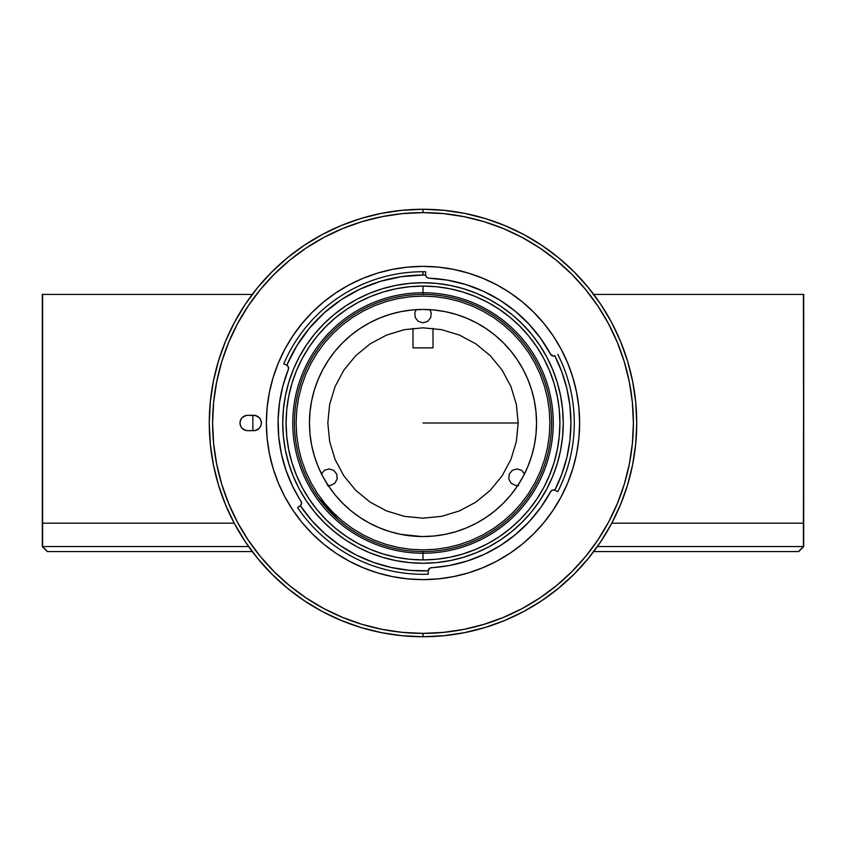 <?xml version="1.0" encoding="UTF-8"?>
<svg xmlns="http://www.w3.org/2000/svg" width="846" height="846" viewBox="0 0 846 846"><rect width="100%" height="100%" fill="white"/><g stroke="black" fill="none" stroke-linecap="round" stroke-linejoin="round"><path stroke-width="1.27" d="M423 423L518.175 423L423 423M422.937 309.456A113.544 113.544 0 0 0 419.288 309.52L421.699 309.467L419.288 309.52M419.288 536.48L416.317 536.343L419.288 536.48A113.544 113.544 0 0 0 421.699 536.533L423 536.544A113.544 113.544 0 0 1 309.456 423A113.544 113.544 0 0 1 423 309.456L421.699 309.467M417.448 309.594L418.284 309.551L417.448 309.594M420.441 536.512L421.699 536.533L420.441 536.512M426.712 309.52L429.683 309.657L426.712 309.52A113.544 113.544 0 0 0 424.301 309.467L423 309.456A113.544 113.544 0 0 1 536.544 423A113.544 113.544 0 0 1 423 536.544L434.125 535.994L445.155 534.365L455.962 531.658L466.453 527.904L476.52 523.135L486.08 517.403L495.026 510.773L503.285 503.285L510.773 495.026L517.403 486.08L523.135 476.52L527.904 466.453L531.658 455.962L534.365 445.155L535.994 434.125L536.544 423L535.994 411.875L534.365 400.845L531.658 390.038L527.904 379.547L523.135 369.48L517.403 359.92L510.773 350.974L503.285 342.715L495.026 335.228L486.08 328.597L476.52 322.865L466.453 318.096L455.962 314.342L445.155 311.635L434.125 310.006L423 309.456L411.875 310.006L400.845 311.635L390.038 314.342L379.547 318.096L369.48 322.865L359.92 328.597L350.974 335.228L342.715 342.715L335.228 350.974L328.597 359.92L322.865 369.48L318.096 379.547L314.342 390.038L311.635 400.845L310.006 411.875L309.456 423L310.006 434.125L311.635 445.155L314.342 455.962L318.096 466.453L322.865 476.52L328.597 486.08L335.228 495.026L342.715 503.285L350.974 510.773L359.92 517.403L369.48 523.135L379.547 527.904L390.038 531.658L400.845 534.365L421.699 536.533M423 549.9L410.564 549.287L398.244 547.457L386.167 544.433L374.44 540.245L363.177 534.915L352.496 528.517L342.493 521.094L333.271 512.729L324.906 503.507L317.483 493.504L311.085 482.823L305.755 471.56L301.567 459.833L298.543 447.756L296.713 435.436L296.1 423L296.713 410.564L298.543 398.244L301.567 386.167L305.755 374.44L311.085 363.177L317.483 352.496L324.906 342.493L333.271 333.271L342.493 324.906L352.496 317.483L363.177 311.085L374.44 305.755L386.167 301.567L398.244 298.543L410.564 296.713L423 296.1L435.436 296.713L447.756 298.543L459.833 301.567L471.56 305.755L482.823 311.085L493.504 317.483L503.507 324.906L512.729 333.271L521.094 342.493L528.517 352.496L534.915 363.177L540.245 374.44L544.433 386.167L547.457 398.244L549.287 410.564L549.9 423L549.287 435.436L547.457 447.756L544.433 459.833L540.245 471.56L534.915 482.823L528.517 493.504L521.094 503.507L512.729 512.729L503.507 521.094L493.504 528.517L482.823 534.915L471.56 540.245L459.833 544.433L447.756 547.457L435.436 549.287L423 549.9M423.063 536.544A113.544 113.544 0 0 0 426.712 536.48L424.301 536.533L426.712 536.48M428.552 536.406L427.716 536.449L428.552 536.406M423 536.544L424.301 536.533M425.559 309.488L424.301 309.467L425.559 309.488M423 309.456L424.301 309.467M423 553.242L423 551.571A128.571 128.571 0 0 0 551.571 423A128.571 128.571 0 0 0 423 294.429L423 292.758L423 294.429A128.571 128.571 0 0 1 551.571 423A128.571 128.571 0 0 1 423 551.571A128.571 128.571 0 0 1 294.429 423A128.571 128.571 0 0 1 423 294.429A128.571 128.571 0 0 0 294.429 423A128.571 128.571 0 0 0 423 551.571L423 553.242A130.242 130.242 0 0 1 292.758 423A130.242 130.242 0 0 1 423 292.758A130.242 130.242 0 0 0 292.758 423A130.242 130.242 0 0 0 423 553.242L423 559.915A136.915 136.915 0 0 1 286.085 423A136.915 136.915 0 0 1 423 286.085L423 292.758L423 286.085L436.42 286.741L449.712 288.708L462.741 291.976L475.399 296.502L487.539 302.244L499.066 309.16L509.863 317.165L519.814 326.186L528.835 336.137L536.84 346.934L543.756 358.461L549.498 370.601L554.024 383.259L557.292 396.288L559.259 409.58L559.915 423L559.259 436.42L557.292 449.712L554.024 462.741L549.498 475.399L543.756 487.539L536.84 499.066L528.835 509.863L519.814 519.814L509.863 528.835L499.066 536.84L487.539 543.756L475.399 549.498L462.741 554.024L449.712 557.292L436.42 559.259L423 559.915L409.58 559.259L396.288 557.292L383.259 554.024L370.601 549.498L358.461 543.756L346.934 536.84L336.137 528.835L326.186 519.814L317.165 509.863L309.16 499.066L302.244 487.539L296.502 475.399L291.976 462.741L288.708 449.712L286.741 436.42L286.085 423L286.741 409.58L288.708 396.288L291.976 383.259L296.502 370.601L302.244 358.461L309.16 346.934L317.165 336.137L326.186 326.186L336.137 317.165L346.934 309.16L358.461 302.244L370.601 296.502L383.259 291.976L396.288 288.708L409.58 286.741L423 286.085A136.915 136.915 0 0 1 559.915 423A136.915 136.915 0 0 1 423 559.915L423 553.242A130.242 130.242 0 0 0 553.242 423A130.242 130.242 0 0 0 423 292.758A130.242 130.242 0 0 1 553.242 423A130.242 130.242 0 0 1 423 553.242M433.015 328.354L433.015 347.865L433.015 328.354M412.985 347.865L412.985 328.354L412.985 347.865L433.015 347.865M42.3 294.429L42.3 546.558L47.313 551.571L252.267 551.571L47.492 551.571L42.596 546.558L42.596 294.429L252.267 294.429L42.3 294.429M234.205 523.188L42.3 523.188L42.3 546.558L42.596 523.188L234.205 523.188M803.7 523.188L803.404 294.429L803.7 523.188L803.7 294.429L803.404 523.188L611.795 523.188L803.404 523.188L803.7 546.558L803.404 523.188L803.404 546.558L597.392 546.558L803.404 546.558L798.508 551.571L593.733 551.571L798.687 551.571L803.7 546.558L803.7 523.188M593.733 294.429L803.404 294.429L593.733 294.429M532.197 490.87L527.375 498.061M338.569 519.962L318.033 497.237L313.866 490.976M343.973 321.586L347.072 319.238M362.923 309.329L363.875 308.832M382.054 301.123L383.058 300.795M402.252 296.111L403.309 295.952M423 294.429L424.068 294.44M443.748 296.111L444.795 296.29M463.946 301.123L464.951 301.462M483.077 309.329L484.187 309.922M498.706 319.079L501.921 321.501M532.642 355.849L533.065 356.557M543.195 377.358L543.481 378.12M542.244 471.074L541.895 471.931M531.256 492.361L527.967 497.237M318.033 497.237L314.744 492.361M303.756 471.074L303.45 470.323M296.914 448.126L296.756 447.323M294.44 424.301L294.429 423.486M296.428 400.444L296.576 399.629M302.805 377.358L303.101 376.586M313.358 355.849L313.781 355.161M327.381 485.456L330.638 485.456L334.91 483.172L337.194 478.899L336.719 474.067L333.641 470.323L329.009 468.917L324.367 470.323L321.29 474.067M524.71 474.067L521.633 470.323L516.991 468.917L512.359 470.323L509.281 474.067L508.806 478.899L511.09 483.172L515.362 485.456L518.619 485.456M423 327.825L404.43 329.654L386.58 335.069L370.125 343.867L355.701 355.701L343.867 370.125L335.069 386.58L329.654 404.43L327.825 423L329.654 441.57L335.069 459.42L343.867 475.875L355.701 490.299L370.125 502.133L386.58 510.931L404.43 516.346L423 518.175L441.57 516.346L459.42 510.931L475.875 502.133L490.299 490.299L502.133 475.875L510.931 459.42L516.346 441.57L518.175 423L516.346 404.43L510.931 386.58L502.133 370.125L490.299 355.701L475.875 343.867L459.42 335.069L441.57 329.654L423 327.825M416.169 309.668L414.815 312.84L415.291 317.662L418.358 321.406L423 322.812L427.642 321.406L430.709 317.662L431.185 312.84L429.831 309.668M248.608 546.558L42.596 546.558L248.608 546.558M604.118 309.53L605.07 311.064L604.118 309.53M611.468 322.199L610.971 321.29L611.468 322.199M234.173 322.886L235.029 321.29M415.513 636.594L417.099 636.647M428.901 636.647L430.709 636.583M422.968 636.731L423 636.731A213.731 213.731 0 0 0 636.731 423A213.731 213.731 0 0 0 423 209.269L423 212.61A210.39 210.39 0 0 1 633.39 423A210.39 210.39 0 0 1 423 633.39L423 636.731A213.731 213.731 0 0 1 209.269 423A213.731 213.731 0 0 1 423 209.269A213.731 213.731 0 0 1 636.731 423A213.731 213.731 0 0 1 423 636.731L423 633.39A210.39 210.39 0 0 1 212.61 423A210.39 210.39 0 0 1 423 212.61L423 209.269A213.731 213.731 0 0 0 209.269 423A213.731 213.731 0 0 0 423 636.731L443.949 635.695L464.697 632.618L485.044 627.521L504.787 620.456L523.748 611.489L541.736 600.702L558.582 588.213L574.127 574.127L588.213 558.582L600.702 541.736L611.489 523.748L620.456 504.787L627.521 485.044L632.618 464.697L635.695 443.949L636.731 423L635.695 402.051L632.618 381.303L627.521 360.956L620.456 341.213L611.489 322.252L600.702 304.264L588.213 287.418L574.127 271.873L558.582 257.787L541.736 245.298L523.748 234.511L504.787 225.544L485.044 218.48L464.697 213.382L443.949 210.305L423 209.269L402.051 210.305L381.303 213.382L360.956 218.48L341.213 225.544L322.252 234.511L304.264 245.298L287.418 257.787L271.873 271.873L257.787 287.418L245.298 304.264L234.511 322.252L225.544 341.213L218.48 360.956L213.382 381.303L210.305 402.051L209.269 423L210.305 443.949L213.382 464.697L218.48 485.044L225.544 504.787L234.511 523.748L245.298 541.736L257.787 558.582L271.873 574.127L287.418 588.213L304.264 600.702L322.252 611.489L341.213 620.456L360.956 627.521L381.303 632.618L402.051 635.695L423 636.731M241.882 309.53L240.93 311.064M612.123 323.447L611.827 322.886M299.093 498.178L292.631 486.323L286.054 470.439L281.39 453.879L278.736 436.896L278.101 419.701L279.518 402.569L282.945 385.713L288.349 369.385A3.342 3.342 0 0 0 286.551 365.081L286.815 365.208A147.934 147.934 0 0 1 423 275.066L423 271.725A151.275 151.275 0 0 0 283.748 363.886L286.815 365.208L296.692 345.982L309.255 328.407L324.24 312.851L341.34 299.643L360.185 289.057L380.362 281.337L401.448 276.642L423 275.066A147.934 147.934 0 0 1 425.591 275.087L426.606 277.245L428.795 278.186A144.93 144.93 0 0 1 550.619 354.305A144.93 144.93 0 0 1 550.619 354.315A144.93 144.93 0 0 0 550.577 354.22M550.577 491.78A144.93 144.93 0 0 0 550.619 491.695A144.93 144.93 0 0 1 431.323 567.698L433.66 567.539M467.447 560.951A144.93 144.93 0 0 0 467.531 560.919L449.638 565.466A144.93 144.93 0 0 0 449.744 565.445M484.705 554.141A144.93 144.93 0 0 0 515.774 534.344L500.874 545.236L484.705 554.141L467.531 560.919M540.837 507.378A144.93 144.93 0 0 0 540.88 507.325L529.173 521.654A144.93 144.93 0 0 0 529.194 521.633M515.119 311.106A144.93 144.93 0 0 0 428.795 278.186L447.46 280.142L465.723 284.51L483.267 291.193L499.806 300.087L515.045 311.053L528.75 323.891L540.668 338.389A144.93 144.93 0 0 0 540.647 338.347M423 563.256A140.256 140.256 0 0 1 282.744 423A140.256 140.256 0 0 1 423 282.744A140.256 140.256 0 0 1 563.256 423A140.256 140.256 0 0 1 423 563.256L436.748 562.579L450.368 560.56L463.714 557.218L476.679 552.586L489.115 546.696L500.927 539.621L511.978 531.425L522.172 522.172L531.425 511.978L539.621 500.927L546.696 489.115L552.586 476.679L557.218 463.714L560.56 450.368L562.579 436.748L563.256 423L562.579 409.253L560.56 395.632L557.218 382.286L552.586 369.321L546.696 356.885L539.621 345.073L531.425 334.022L522.172 323.828L511.978 314.575L500.927 306.379L489.115 299.304L476.679 293.414L463.714 288.782L450.368 285.44L436.748 283.421L423 282.744L409.253 283.421L395.632 285.44L382.286 288.782L369.321 293.414L356.885 299.304L345.073 306.379L334.022 314.575L323.828 323.828L314.575 334.022L306.379 345.073L299.304 356.885L293.414 369.321L288.782 382.286L285.44 395.632L283.421 409.253L282.744 423L283.421 436.748L285.44 450.368L288.782 463.714L293.414 476.679L299.304 489.115L306.379 500.927L314.575 511.978L323.828 522.172L334.022 531.425L345.073 539.621L356.885 546.696L369.321 552.586L382.286 557.218L395.632 560.56L409.253 562.579L423 563.256M423 574.275A151.275 151.275 0 0 1 297.581 507.589A151.275 151.275 0 0 0 428.277 574.191A151.275 151.275 0 0 1 423 574.275M540.668 338.389L550.619 354.305A3.342 3.342 0 0 0 555.082 355.701L554.807 355.828A3.342 3.342 0 0 1 550.619 354.305L550.154 353.438M496.856 284.891A156.626 156.626 0 0 0 423 266.374A156.626 156.626 0 0 1 579.626 423A156.626 156.626 0 0 1 423 579.626A156.626 156.626 0 0 0 496.856 561.11M509.927 553.284A156.626 156.626 0 0 0 553.284 509.927M561.11 496.856A156.626 156.626 0 0 0 561.11 349.144M553.284 336.074A156.626 156.626 0 0 0 509.927 292.716M255.175 415.46A7.677 7.677 0 0 0 253.694 415.323A7.677 7.677 0 0 1 261.372 423A7.677 7.677 0 0 1 253.684 430.677A7.677 7.677 0 0 0 255.175 430.54M253.684 430.677L247.677 430.677L255.185 430.529A7.677 7.677 0 0 0 260.78 425.95L261.372 423A7.677 7.677 0 0 0 260.79 420.071M260.79 425.929A7.677 7.677 0 0 0 261.372 423.011L260.79 420.06A7.677 7.677 0 0 0 255.196 415.471L247.677 415.323A7.677 7.677 0 0 0 246.197 415.46M246.197 430.54A7.677 7.677 0 0 0 247.677 430.677A7.677 7.677 0 0 1 240 423A7.677 7.677 0 0 1 247.677 415.323L253.684 415.323M247.677 415.323L246.175 415.471A7.677 7.677 0 0 0 240.581 420.05L240 423A7.677 7.677 0 0 0 240.581 425.929M240.581 420.071A7.677 7.677 0 0 0 240 422.989L240.581 425.94A7.677 7.677 0 0 0 246.165 430.529L247.677 430.677M423 212.61L443.621 213.626L464.042 216.661L484.071 221.673L503.507 228.632L522.172 237.451L539.885 248.068L556.467 260.367L571.769 274.231L585.633 289.533L597.932 306.115L608.549 323.828L617.369 342.493L624.327 361.929L629.339 381.958L632.374 402.379L633.39 423L632.374 443.621L629.339 464.042L624.327 484.071L617.369 503.507L608.549 522.172L597.932 539.885L585.633 556.467L571.769 571.769L556.467 585.633L539.885 597.932L522.172 608.549L503.507 617.369L484.071 624.327L464.042 629.339L443.621 632.374L423 633.39L402.379 632.374L381.958 629.339L361.929 624.327L342.493 617.369L323.828 608.549L306.115 597.932L289.533 585.633L274.231 571.769L260.367 556.467L248.068 539.885L237.451 522.172L228.632 503.507L221.673 484.071L216.661 464.042L213.626 443.621L212.61 423L213.626 402.379L216.661 381.958L221.673 361.929L228.632 342.493L237.451 323.828L248.068 306.115L260.367 289.533L274.231 274.231L289.533 260.367L306.115 248.068L323.828 237.451L342.493 228.632L361.929 221.673L381.958 216.661L402.379 213.626L423 212.61M246.175 415.471L242.242 417.564L240.581 420.06M240.581 425.94L242.242 428.436L246.175 430.529M255.185 430.529L259.119 428.436L260.79 425.94M260.79 420.06L259.119 417.564L255.185 415.471M349.144 561.11A156.626 156.626 0 0 0 423 579.626A156.626 156.626 0 0 1 266.374 423A156.626 156.626 0 0 1 423 266.374A156.626 156.626 0 0 0 349.144 284.891M336.074 292.716A156.626 156.626 0 0 0 292.716 336.074M284.891 349.144A156.626 156.626 0 0 0 284.891 496.856M292.716 509.927A156.626 156.626 0 0 0 336.074 553.284M423 579.626L407.645 578.865L392.449 576.612L377.538 572.879L363.061 567.698L349.165 561.131L335.989 553.231L323.637 544.073L312.248 533.752L301.927 522.363L292.769 510.011L284.869 496.835L278.302 482.939L273.121 468.462L269.388 453.551L267.135 438.355L266.374 423L267.135 407.645L269.388 392.449L273.121 377.538L278.302 363.061L284.869 349.165L292.769 335.989L301.927 323.637L312.248 312.248L323.637 301.927L335.989 292.769L349.165 284.869L363.061 278.302L377.538 273.121L392.449 269.388L407.645 267.135L423 266.374L438.355 267.135L453.551 269.388L468.462 273.121L482.939 278.302L496.835 284.869L510.011 292.769L522.363 301.927L533.752 312.248L544.073 323.637L553.231 335.989L561.131 349.165L567.698 363.061L572.879 377.538L576.612 392.449L578.865 407.645L579.626 423L578.865 438.355L576.612 453.551L572.879 468.462L567.698 482.939L561.131 496.835L553.231 510.011L544.073 522.363L533.752 533.752L522.363 544.073L510.011 553.231L496.835 561.131L482.939 567.698L468.462 572.879L453.551 576.612L438.355 578.865L423 579.626M428.277 574.191L428.171 570.849A3.342 3.342 0 0 1 431.323 567.698A3.342 3.342 0 0 0 428.171 571.145L428.171 570.849A147.934 147.934 0 0 1 300.351 505.718L300.108 505.887A3.342 3.342 0 0 0 301.049 501.318A144.93 144.93 0 0 1 288.349 369.385L287.09 372.663M283.516 383.65L282.067 389.171M280.005 399.386L279.169 405.192M278.239 415.946L278.08 421.16M278.651 435.965L278.725 436.769M281.147 452.726L282.236 457.496M285.282 468.155L287.196 473.633M291.183 483.246L293.699 488.47M446.921 565.942L450.347 565.329M466.495 561.258L470.566 559.904M482.294 555.251L487.254 552.914M498.061 546.981L501.985 544.517M515.415 534.64L517.466 532.917M527.703 523.209L531.32 519.296M538.913 510.011L541.958 505.792M550.08 492.689L550.619 491.685A3.342 3.342 0 0 1 554.807 490.172L557.789 491.674A151.275 151.275 0 0 0 557.789 354.326A151.275 151.275 0 0 1 557.789 491.674L555.082 490.299A3.342 3.342 0 0 0 550.619 491.695L540.858 507.357M541.821 340.018L538.796 335.83M530.918 326.249L527.439 322.516M501.318 301.049L497.036 298.405M486.101 292.526L481.363 290.337M467.151 284.954L465.448 284.425M449.025 280.428L444.245 279.635M431.82 278.334L428.763 278.186M555.082 355.701L554.807 355.828A147.934 147.934 0 0 1 554.807 490.172L555.082 490.299M449.638 565.466L430.138 567.983L428.171 570.849L409.475 570.32L390.989 567.433L373.012 562.241L355.838 554.817L339.732 545.279L324.97 533.794L311.772 520.533L300.351 505.718L301.536 503.656L301.049 501.318A3.342 3.342 0 0 1 300.351 505.718L297.581 507.589M288.349 369.385L288.38 367.005L286.815 365.208A3.342 3.342 0 0 1 288.349 369.385A144.93 144.93 0 0 0 288.327 369.427M550.619 354.305L553.559 356.071A3.342 3.342 0 0 0 554.807 355.828L561.786 371.785L566.852 388.462L569.908 405.604L570.934 423L569.908 440.396L566.852 457.538L561.786 474.215L554.807 490.172L552.427 490.13L550.619 491.695M529.173 521.654L515.774 534.344M283.748 363.886A151.275 151.275 0 0 1 425.644 271.746L425.591 274.791L425.644 271.746A151.275 151.275 0 0 0 423 271.725L423 275.066A147.934 147.934 0 0 1 425.591 275.087L425.591 274.791M252.859 430.677L252.859 415.323"/></g></svg>
